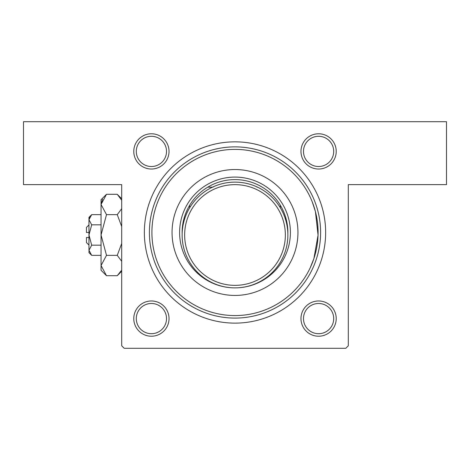 <?xml version="1.0" encoding="UTF-8"?>
<svg xmlns="http://www.w3.org/2000/svg" width="470" height="470" viewBox="0 0 470 470"><rect width="100%" height="100%" fill="white"/><g stroke="black" fill="none" stroke-linecap="round" stroke-linejoin="round"><path stroke-width="0.7" d="M312.245 201.865L315.423 211.606L318.049 235.159L313.913 258.488L310.141 267.947M151.405 133.78A17.625 17.625 0 0 1 169.03 151.405A17.625 17.625 0 0 1 151.405 169.03A17.625 17.625 0 0 1 133.78 151.405A17.625 17.625 0 0 1 151.405 133.78M151.405 166.515A15.105 15.105 0 0 0 166.515 151.405A15.105 15.105 0 0 0 151.405 136.3A15.105 15.105 0 0 0 136.3 151.405A15.105 15.105 0 0 0 151.405 166.515M318.595 133.78A17.625 17.625 0 0 1 336.22 151.405A17.625 17.625 0 0 1 318.595 169.03A17.625 17.625 0 0 1 300.97 151.405A17.625 17.625 0 0 1 318.595 133.78M318.595 166.515A15.105 15.105 0 0 0 333.7 151.405A15.105 15.105 0 0 0 318.595 136.3A15.105 15.105 0 0 0 303.485 151.405A15.105 15.105 0 0 0 318.595 166.515M318.595 300.97A17.625 17.625 0 0 1 336.22 318.595A17.625 17.625 0 0 1 318.595 336.22A17.625 17.625 0 0 1 300.97 318.595A17.625 17.625 0 0 1 318.595 300.97M318.595 333.7A15.105 15.105 0 0 0 333.7 318.595A15.105 15.105 0 0 0 318.595 303.485A15.105 15.105 0 0 0 303.485 318.595A15.105 15.105 0 0 0 318.595 333.7M151.405 300.97A17.625 17.625 0 0 1 169.03 318.595A17.625 17.625 0 0 1 151.405 336.22A17.625 17.625 0 0 1 133.78 318.595A17.625 17.625 0 0 1 151.405 300.97M151.405 333.7A15.105 15.105 0 0 0 166.515 318.595A15.105 15.105 0 0 0 151.405 303.485A15.105 15.105 0 0 0 136.3 318.595A15.105 15.105 0 0 0 151.405 333.7M235 141.84A90.645 90.645 0 0 1 325.645 232.48A90.645 90.645 0 0 1 235 323.125A90.645 90.645 0 0 1 144.355 232.48A90.645 90.645 0 0 1 235 141.84M23.5 121.695L446.5 121.695L446.5 184.645L348.305 184.645L348.305 345.785L345.785 348.305L124.215 348.305L121.695 345.785L121.695 184.645L23.5 184.645L23.5 121.695M172.055 232.48A62.945 62.945 0 0 0 235 295.43A62.945 62.945 0 0 0 297.945 232.48A62.945 62.945 0 0 0 235 169.535A62.945 62.945 0 0 0 172.055 232.48M318.09 232.48A83.09 83.09 0 0 0 235 149.395A83.09 83.09 0 0 0 151.91 232.48A83.09 83.09 0 0 0 235 315.57A83.09 83.09 0 0 0 318.09 232.48M149.395 232.48A85.605 85.605 0 0 1 235 146.875A85.605 85.605 0 0 1 320.605 232.48A85.605 85.605 0 0 1 235 318.09A85.605 85.605 0 0 1 149.395 232.48M287.857 233.743A52.875 52.875 0 0 0 280.32 205.249L280.32 207.763L280.32 205.249A52.875 52.875 0 0 0 207.763 187.16L213.051 187.16M234.965 287.875A55.395 55.395 0 0 1 179.605 232.48A55.395 55.395 0 0 1 235 177.09A55.395 55.395 0 0 1 290.395 232.48A55.395 55.395 0 0 1 235.035 287.875M212.481 187.16L207.763 187.16A52.875 52.875 0 0 0 189.68 205.249L189.68 207.763L189.68 205.249A52.875 52.875 0 0 0 182.143 233.743M256.949 187.16L257.519 187.16M287.875 235A52.875 52.875 0 0 1 235 287.875A52.875 52.875 0 0 1 182.125 235A52.875 52.875 0 0 1 235 182.125A52.875 52.875 0 0 1 287.875 235A52.875 52.875 0 0 0 235 182.125A52.875 52.875 0 0 0 182.125 235M88.965 245.07L86.445 242.555L86.445 237.52L88.965 237.52M89.018 250.968L88.965 252.625L91.691 255.351L88.965 250.263L91.691 245.175L88.965 235L91.691 224.825L88.965 219.737L91.691 214.649L101.05 214.649M91.691 224.825L101.05 224.825M89.723 217.128L89.018 219.032M91.691 255.351L101.05 255.351M91.691 245.175L101.05 245.175M121.201 270.732L117.253 275.702L106.502 275.702L101.05 270.25L101.05 199.75L106.502 194.298L117.253 194.298L121.695 200.232M106.502 275.702L101.05 265.526L106.502 255.351L101.05 235L106.502 214.649L101.05 204.474L106.502 194.298M106.502 214.649L117.253 214.649L121.695 226.517M121.695 208.715L117.253 214.649M102.554 199.268L101.05 204.474M101.05 265.526L101.162 266.931M106.502 255.351L117.253 255.351L121.695 261.285M121.695 243.484L117.253 255.351M88.965 250.263L88.965 217.375L91.691 214.649M88.965 232.48L86.445 232.48L86.445 227.445L88.965 224.93M184.645 235A50.355 50.355 0 0 0 235 285.355A50.355 50.355 0 0 0 285.355 235A50.355 50.355 0 0 0 235 184.645A50.355 50.355 0 0 0 184.645 235M121.695 271.255L117.253 275.702M121.695 198.745L117.253 194.298"/></g></svg>
